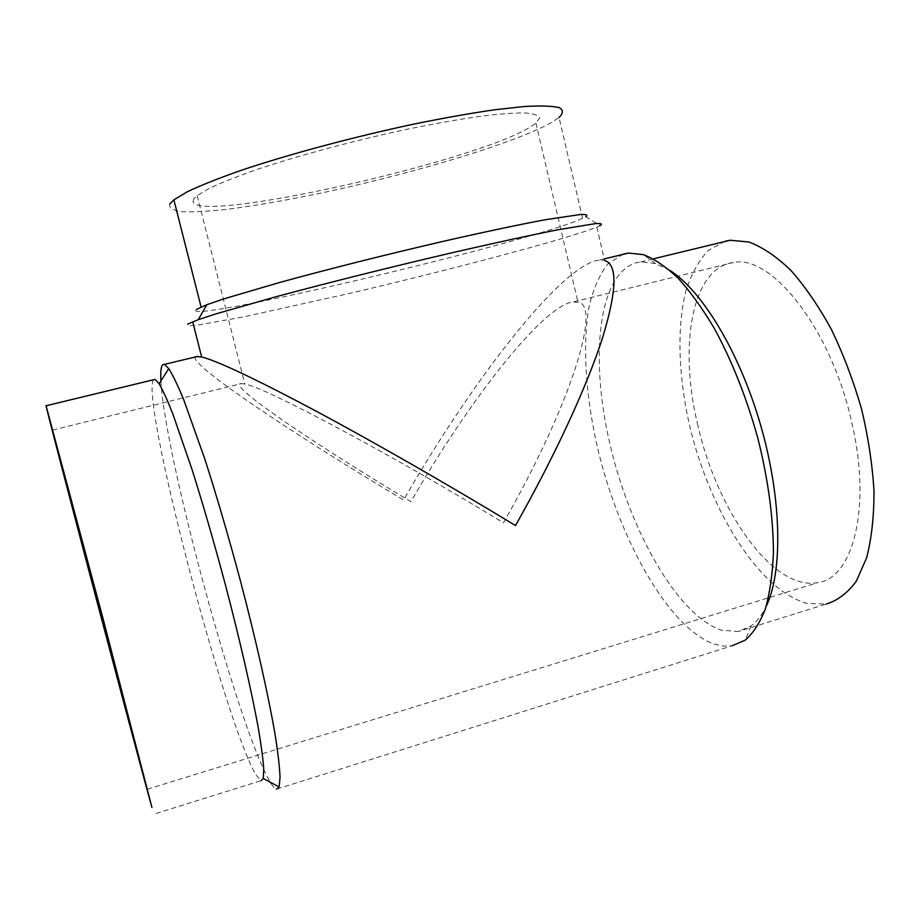 <?xml version="1.0" encoding="UTF-8"?>
<svg xmlns="http://www.w3.org/2000/svg" width="920" height="920" viewBox="0 0 920 920"><rect width="100%" height="100%" fill="white"/><g stroke="black" fill="none" stroke-linecap="round" stroke-linejoin="round"><path stroke-width="0.69" stroke-dasharray="4.6 3.45" d="M153.559 379.753C139.805 396.566 224.836 723.223 256.059 775.031L260.981 780.7L153.858 814.177M160.919 380.903C164.392 454.825 238.867 730.031 270.284 782.218M623.484 254.046L608.2 263.522C599.771 274.171 593.411 288.477 589.11 306.429C582.256 344.735 585.615 395.404 597.379 447.2C618.596 537.705 667.793 627.244 713.839 644L723.235 646.058L732.24 645.736L276.506 789.176C274.965 788.75 273.033 786.657 270.687 782.885M195.868 356.592C184.828 361.525 289.892 432.02 403.592 500.02C471.362 382.03 556.45 272.055 595.228 260.82L599.748 259.98L604.589 260.44L596.827 227.125L588.121 230.356C548.734 243.777 445.533 270.825 352.555 292.721L245.283 316.526L199.261 324.875L188.427 325.784L187.599 324.15M669.875 270.411L655.557 263.534L640.734 261.889L636.398 262.695C597.689 274.137 589.778 359.03 610.132 444.9C630.188 530.828 677.442 615.353 721.337 630.165L738.254 631.534L751.157 625.899C756.918 621.667 761.898 615.227 766.072 606.591M725.259 241.201L708.377 250.343C698.809 260.475 691.311 274.01 685.883 290.961C676.832 327.106 678.362 374.831 689.08 423.361C708.504 508.231 758.586 590.559 807.242 603.428L826.137 604.072L738.254 631.534M596.827 227.125L600.127 225.618L585.902 216.798L574.977 221.547C503.619 248.572 178.02 325.001 196.546 309.384M582.613 218.477L559.038 117.461L551.77 122.337C516.787 142.243 419.106 171.787 329.877 191.199C291.168 199.49 256.737 205.539 226.607 209.38C208.184 211.347 193.269 212.117 181.861 211.68C172.891 210.496 168.855 207.966 169.751 204.067M240.591 383.559L244.812 383.997C264.983 387.193 390.08 453.755 503.481 522.801C571.872 402.937 601.657 304.589 577.933 302.128L571.584 302.128C540.764 308.74 468.498 401.223 410.918 501.699C314.099 443.75 228.24 385.675 240.591 383.559M697.406 423.43C716.07 508.932 772.627 591.456 817.765 582.624C852.656 578.392 871.55 508.829 852.265 424.741C832.22 330.004 771.466 253.862 733.32 262.545C691.713 267.8 678.822 345.759 697.406 423.43M193.855 198.915C176.352 228.493 472.489 163.392 530.414 126.902L535.934 123.142L539.66 117.944C538.637 115.23 533.531 113.551 524.342 112.907C512.762 112.918 497.386 114.137 478.216 116.552C457.125 119.669 433.665 123.855 407.824 129.11C354.971 140.369 298.391 155.572 256.577 169.613C237.015 176.479 221.248 182.735 209.277 188.381L197.167 195.615L193.855 198.915M52.509 430.077L241.742 383.513M147.315 789.222L817.765 582.624M197.167 195.615L244.812 383.997M535.934 123.142L577.933 302.128M573.907 301.772L733.32 262.545M640.734 261.889L653.384 258.83M655.557 263.534L643.459 254.667M751.157 625.899L745.165 640.182M599.748 259.98L604.233 258.911"/><path stroke-width="1.38" d="M260.981 780.7L263.258 778.458L263.752 769.281C263.12 759.702 261.406 746.545 258.601 729.779C252.103 693.53 240.212 641.309 225.699 585.959C214.429 543.674 203.205 504.85 192.038 469.499L172.638 413.39C167.244 399.866 162.736 389.976 159.114 383.732L155.1 379.385L153.559 379.753M46 405.501C46.195 409.653 135.631 748.972 151.927 807.449L103.419 620.045L46 405.501M276.506 789.176L279.128 786.956L280.048 777.423C279.645 767.383 278.058 753.491 275.287 735.747C268.789 697.314 256.346 641.631 240.879 582.578C228.827 537.464 216.752 496.133 204.677 458.608L183.586 399.372C177.698 385.204 172.753 374.946 168.751 368.575L164.439 364.389L163.196 364.423C161.126 365.55 160.367 371.047 160.919 380.903M270.284 782.218L270.687 782.885M93.587 588.374L52.509 430.077L107.053 634.259L147.257 789.233L93.587 588.374M187.599 324.15L198.248 319.666L216.234 313.789L275.736 296.815C325.703 283.348 389.919 267.272 449.178 253.425C492.855 243.328 530.713 235.117 558.555 229.655L595.608 223.594C601.197 223.295 602.703 223.962 600.127 225.618M604.589 260.44C617.769 264.534 617.021 290.524 602.347 338.433C586.891 386.32 555.37 455.009 515.51 525.538C448.58 484.897 373.876 442.06 315.157 410.63C255.3 378.822 217.476 360.939 201.664 356.994L195.868 356.592M196.546 309.384L206.839 304.716L223.939 298.839L280.002 282.382C326.899 269.491 386.929 254.38 442.462 241.523C483.402 232.162 519.041 224.618 545.433 219.708L580.911 214.44C586.431 214.302 588.087 215.084 585.902 216.798M169.751 204.067L173.857 199.824L187.623 191.601C201.215 185.196 219.144 178.077 241.431 170.246C289.098 154.227 353.843 136.85 414.161 124.027C443.612 118.059 470.304 113.321 494.224 109.825L524.411 106.513C540.626 105.581 552.207 105.949 559.164 107.605C563.454 109.917 563.408 113.206 559.038 117.461M826.137 604.072C837.522 600.656 847.573 593.043 856.279 581.233L866.606 557.899C871.573 538.672 874.034 516.408 874 491.107C872.413 464.565 868.25 437.115 861.488 408.767C853.346 380.638 843.283 354.142 831.3 329.268C818.524 306.015 805 286.327 790.706 270.192C776.353 256.473 762.427 247.066 748.926 241.994L730.158 240.258L725.259 241.201M766.072 606.591C782.931 572.159 781.885 498.881 760.771 425.638C739.703 352.372 702.029 290.582 669.875 270.411M732.24 645.736L745.165 640.182C753.216 633.224 759.943 622.782 765.348 608.856C769.844 592.997 772.535 574.207 773.421 552.495C773.294 517.488 768.131 479.458 757.907 438.414C746.511 397.532 731.975 360.835 714.276 328.313C702.42 308.407 690.368 291.709 678.12 278.219C666.022 266.777 654.465 258.923 643.459 254.667L628.636 253.058L623.484 254.046M192.694 321.747L201.664 356.994M206.839 304.716L198.248 319.666M173.857 199.824L201.1 307.016M653.384 258.83L730.158 240.258M164.439 364.389L197.892 356.373M604.233 258.911L628.636 253.058M263.258 778.458L279.128 786.956M159.114 383.732L168.751 368.575M46.115 405.754L155.1 379.385"/></g></svg>
